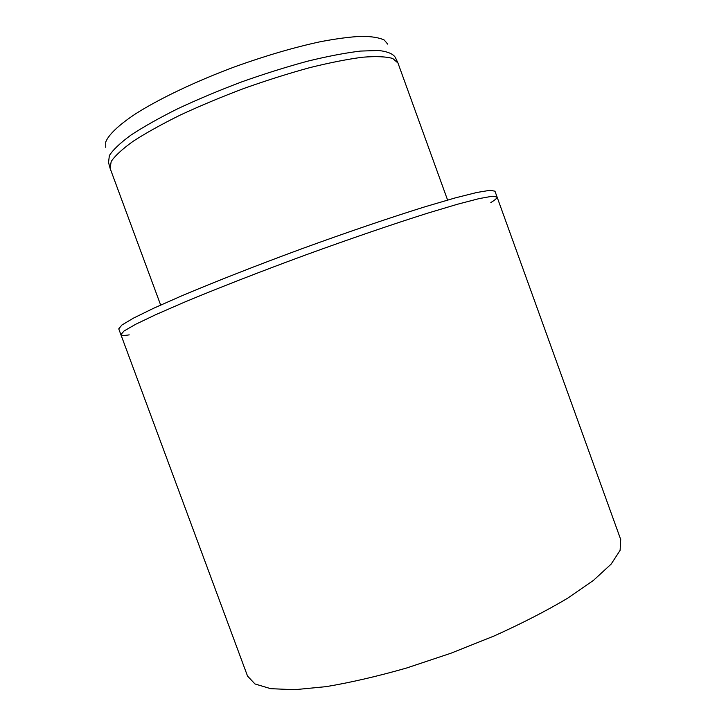<?xml version="1.0" encoding="UTF-8"?>
<svg xmlns="http://www.w3.org/2000/svg" width="726" height="726" viewBox="0 0 726 726"><rect width="100%" height="100%" fill="white"/><g stroke="black" fill="none" stroke-linecap="round" stroke-linejoin="round"><path stroke-width="1.09" d="M105.751 147.314L105.742 141.987C108.601 134.718 118.665 125.044 135.698 113.746C159.965 98.364 196.447 81.003 235.986 66.347C266.288 55.53 294.393 47.317 320.302 41.727C336.347 38.678 350.168 36.863 361.775 36.3C371.921 36.436 379.417 37.688 384.281 40.066L387.711 44.132M490.849 202.536C495.268 199.859 497.337 197.998 497.047 196.955L494.969 191.192L490.095 190.285L476.855 192.472L455.093 197.944L425.291 206.692C390.597 217.491 347.582 232.12 302.624 248.464C257.739 264.999 215.45 281.588 181.981 295.727L153.558 308.287L133.412 318.151L121.886 325.03L118.746 328.869L120.879 334.613C121.333 335.594 124.11 335.684 129.219 334.868M497.047 196.955L492.246 196.238L479.078 198.615L457.389 204.269L427.641 213.172C393.002 224.107 350.023 238.818 305.083 255.162C260.198 271.687 217.882 288.195 184.368 302.197L155.899 314.594L135.68 324.277L124.082 330.965L120.879 334.613L247.53 676.069L254.98 683.956L270.689 688.684L294.656 689.7L326.283 686.624C350.776 682.504 377.547 676.305 406.587 668.02L450.773 653.282L494.034 636.021C521.558 623.598 546.006 611.056 567.369 598.387L593.514 580.337L611.165 564.084L620.113 550.335L620.712 539.509L497.047 196.955L492.246 196.238L479.078 198.615L457.389 204.269L427.641 213.172C393.002 224.107 350.023 238.818 305.083 255.162C260.198 271.687 217.882 288.195 184.368 302.197L155.899 314.594L135.68 324.277L124.082 330.965L120.879 334.613M395.389 57.526C393.202 53.869 387.611 51.528 378.609 50.493L360.495 51.074C345.394 52.898 327.771 56.265 307.606 61.184C286.407 66.937 264.427 73.834 241.676 81.893C219.089 90.423 197.853 99.344 177.943 108.637C159.375 117.893 143.73 126.696 131.016 135.045C120.289 142.922 113.065 149.756 109.363 155.555L108.528 162.506L110.107 168.341L111.187 161.49C115.053 155.763 122.395 149.002 133.239 141.216C146.035 132.94 161.735 124.219 180.338 115.026C200.258 105.787 221.494 96.912 244.054 88.4C266.778 80.341 288.721 73.417 309.902 67.609C330.04 62.627 347.663 59.16 362.782 57.209C376.086 56.165 386.069 56.583 392.702 58.461L397.957 63.008L395.389 57.526M447.588 200.049L397.957 63.008M160.655 305.056L110.107 168.341"/></g></svg>
